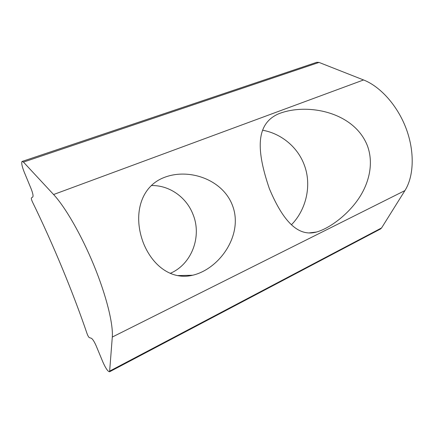 <?xml version="1.0" encoding="UTF-8"?>
<svg xmlns="http://www.w3.org/2000/svg" width="434" height="434" viewBox="0 0 434 434"><rect width="100%" height="100%" fill="white"/><g stroke="black" fill="none" stroke-linecap="round" stroke-linejoin="round"><path stroke-width="0.65" d="M262.635 130.243C280.614 133.346 297.344 146.567 304.104 164.513C312.187 185.096 306.116 209.931 291.464 224.725M269.389 188.73C283.033 221.177 298.028 237.116 316.435 232.044C329.39 228.485 346.853 215.351 357.611 200.107C368.585 184.727 374.206 164.253 367.452 145.878C354.177 111.657 306.909 102.625 278.72 113.773C255.002 123.945 256.64 151.471 269.389 188.73M143.654 243.68C153.56 267.588 173.085 280.082 192.636 275.243C219.685 268.971 244.038 234.311 232.282 204.946C222.203 179.117 188.464 167.866 164.139 177.501C140.122 186.625 132.647 215.79 143.654 243.68M170.22 273.349C191.926 264.225 202.157 236.172 192.924 214.201C186.332 197.161 169.276 185.074 151.368 185.562M109.596 371.77L380.547 228.957L381.589 227.926L404.922 190.586C413.879 176.378 414.85 152.025 406.278 128.909C397.701 105.798 380.472 86.556 363.556 79.959L319.039 62.425L316.782 62.295L21.998 161.486C21.299 163 22.026 166.504 24.174 171.989L31.085 188.676C32.859 193.233 33.423 196.005 32.772 196.998L31.422 197.899C31.161 198.49 31.508 199.846 32.458 201.956C52.905 243.745 73.167 292.733 87.115 333.8C87.896 335.862 88.639 337.142 89.344 337.636L91.286 338.227C92.659 339.019 94.308 341.607 96.234 345.996L102.891 362.059C105.739 368.428 107.974 371.661 109.596 371.77L112.297 337.05C113.301 323.921 106.346 295.641 93.934 265.407C81.521 235.179 65.241 206.985 53.583 194.524L23.452 162.088L22.199 161.367M319.039 62.425L23.452 162.088M404.922 190.586L112.297 337.05M363.556 79.959L53.583 194.524M381.589 227.926L109.889 370.999M316.435 232.044L308.932 232.949M177.441 275.59L192.604 275.248M278.72 113.773L277.125 114.489"/></g></svg>
